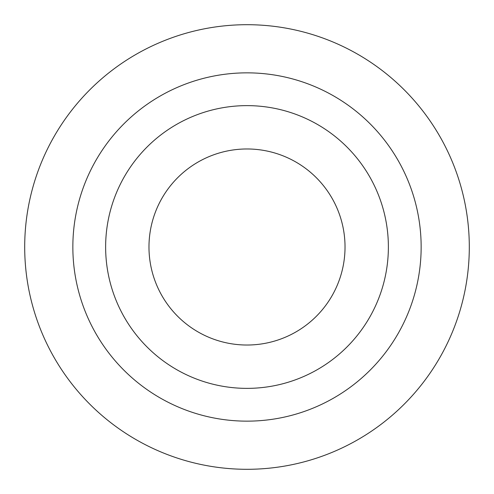 <?xml version="1.0" encoding="UTF-8"?>
<svg xmlns="http://www.w3.org/2000/svg" width="494" height="494" viewBox="0 0 494 494"><rect width="100%" height="100%" fill="white"/><g stroke="black" fill="none" stroke-linecap="round" stroke-linejoin="round"><path stroke-width="0.74" d="M388.377 247A141.377 141.377 0 0 0 176.315 124.568A141.377 141.377 0 0 0 176.315 369.432A141.377 141.377 0 0 0 388.377 247M345.028 247A98.028 98.028 0 0 0 197.989 162.106A98.028 98.028 0 0 0 197.989 331.894A98.028 98.028 0 0 0 345.028 247M469.3 247A222.3 222.3 0 0 0 135.85 54.482A222.3 222.3 0 0 0 135.85 439.518A222.3 222.3 0 0 0 469.3 247M421.147 247A174.147 174.147 0 0 0 159.926 96.182A174.147 174.147 0 0 0 159.926 397.818A174.147 174.147 0 0 0 421.147 247"/></g></svg>
